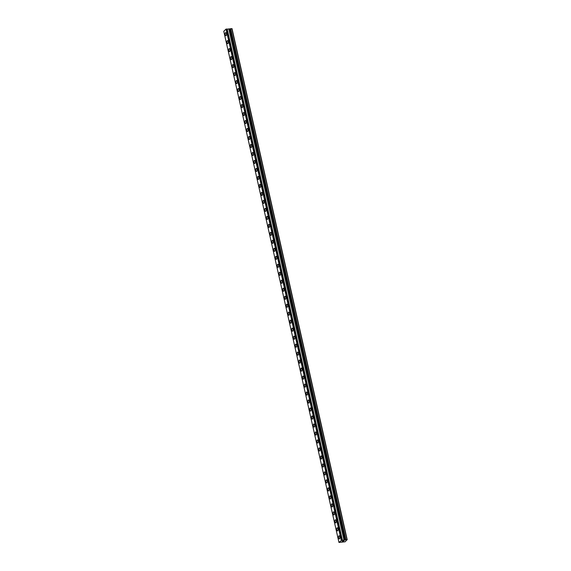 <?xml version="1.0" encoding="UTF-8"?>
<svg xmlns="http://www.w3.org/2000/svg" width="571" height="571" viewBox="0 0 571 571"><rect width="100%" height="100%" fill="white"/><g stroke="black" fill="none" stroke-linecap="round" stroke-linejoin="round"><path stroke-width="0.86" d="M225.945 35.73A1.563 0.642 85 0 1 225.245 34.71A1.563 0.642 85 0 1 225.673 32.611A1.563 0.642 85 0 1 226.38 33.632A1.563 0.642 85 0 1 225.945 35.73A1.563 0.642 85 0 1 225.245 34.71A1.563 0.642 85 0 1 225.673 32.611M227.75 43.717A1.563 0.642 85 0 1 227.044 42.697A1.563 0.642 85 0 1 227.472 40.598A1.563 0.642 85 0 1 228.179 41.619A1.563 0.642 85 0 1 227.743 43.717A1.563 0.642 85 0 1 227.044 42.697A1.563 0.642 85 0 1 227.472 40.598M229.549 51.704A1.563 0.642 85 0 1 228.843 50.683A1.563 0.642 85 0 1 229.271 48.585A1.563 0.642 85 0 1 229.977 49.606A1.563 0.642 85 0 1 229.549 51.704A1.563 0.642 85 0 1 228.843 50.683A1.563 0.642 85 0 1 229.278 48.585M231.348 59.691A1.563 0.642 85 0 1 230.648 58.67A1.563 0.642 85 0 1 231.077 56.572A1.563 0.642 85 0 1 231.776 57.592A1.563 0.642 85 0 1 231.348 59.691A1.563 0.642 85 0 1 230.641 58.67A1.563 0.642 85 0 1 231.077 56.572M233.146 67.678A1.563 0.642 85 0 1 232.447 66.657A1.563 0.642 85 0 1 232.875 64.559A1.563 0.642 85 0 1 233.575 65.579A1.563 0.642 85 0 1 233.146 67.678A1.563 0.642 85 0 1 232.44 66.657A1.563 0.642 85 0 1 232.875 64.559M234.945 75.665A1.563 0.642 85 0 1 234.246 74.644A1.563 0.642 85 0 1 234.674 72.546A1.563 0.642 85 0 1 235.38 73.566A1.563 0.642 85 0 1 234.945 75.665A1.563 0.642 85 0 1 234.246 74.644A1.563 0.642 85 0 1 234.674 72.546M236.751 83.651A1.563 0.642 85 0 1 236.044 82.631A1.563 0.642 85 0 1 236.473 80.532A1.563 0.642 85 0 1 237.179 81.553A1.563 0.642 85 0 1 236.744 83.651A1.563 0.642 85 0 1 236.044 82.631A1.563 0.642 85 0 1 236.473 80.532M238.55 91.638A1.563 0.642 85 0 1 237.843 90.618A1.563 0.642 85 0 1 238.271 88.519A1.563 0.642 85 0 1 238.978 89.54A1.563 0.642 85 0 1 238.542 91.638A1.563 0.642 85 0 1 237.843 90.618A1.563 0.642 85 0 1 238.271 88.519M240.348 99.625A1.563 0.642 85 0 1 239.642 98.605A1.563 0.642 85 0 1 240.077 96.506A1.563 0.642 85 0 1 240.776 97.527A1.563 0.642 85 0 1 240.348 99.625A1.563 0.642 85 0 1 239.642 98.605A1.563 0.642 85 0 1 240.07 96.506M242.147 107.612A1.563 0.642 85 0 1 241.447 106.591A1.563 0.642 85 0 1 241.876 104.493A1.563 0.642 85 0 1 242.575 105.514A1.563 0.642 85 0 1 242.147 107.612A1.563 0.642 85 0 1 241.44 106.591A1.563 0.642 85 0 1 241.876 104.493M243.945 115.599A1.563 0.642 85 0 1 243.246 114.578A1.563 0.642 85 0 1 243.674 112.48A1.563 0.642 85 0 1 244.374 113.501A1.563 0.642 85 0 1 243.945 115.599A1.563 0.642 85 0 1 243.239 114.578A1.563 0.642 85 0 1 243.674 112.48M245.744 123.586A1.563 0.642 85 0 1 245.045 122.565A1.563 0.642 85 0 1 245.473 120.467A1.563 0.642 85 0 1 246.18 121.487A1.563 0.642 85 0 1 245.744 123.586A1.563 0.642 85 0 1 245.045 122.565A1.563 0.642 85 0 1 245.473 120.467M247.55 131.573A1.563 0.642 85 0 1 246.843 130.552A1.563 0.642 85 0 1 247.272 128.454A1.563 0.642 85 0 1 247.978 129.474A1.563 0.642 85 0 1 247.543 131.573A1.563 0.642 85 0 1 246.843 130.552A1.563 0.642 85 0 1 247.272 128.454M249.349 139.56A1.563 0.642 85 0 1 248.642 138.539A1.563 0.642 85 0 1 249.077 136.44A1.563 0.642 85 0 1 249.777 137.461A1.563 0.642 85 0 1 249.349 139.56A1.563 0.642 85 0 1 248.642 138.539A1.563 0.642 85 0 1 249.07 136.44M251.147 147.546A1.563 0.642 85 0 1 250.448 146.526A1.563 0.642 85 0 1 250.876 144.427A1.563 0.642 85 0 1 251.575 145.448A1.563 0.642 85 0 1 251.147 147.546A1.563 0.642 85 0 1 250.441 146.526A1.563 0.642 85 0 1 250.876 144.427M252.946 155.533A1.563 0.642 85 0 1 252.246 154.513A1.563 0.642 85 0 1 252.675 152.414A1.563 0.642 85 0 1 253.374 153.435A1.563 0.642 85 0 1 252.946 155.533A1.563 0.642 85 0 1 252.239 154.513A1.563 0.642 85 0 1 252.675 152.414M254.745 163.52A1.563 0.642 85 0 1 254.045 162.499A1.563 0.642 85 0 1 254.473 160.401A1.563 0.642 85 0 1 255.173 161.422A1.563 0.642 85 0 1 254.745 163.52A1.563 0.642 85 0 1 254.038 162.499A1.563 0.642 85 0 1 254.473 160.401M256.543 171.507A1.563 0.642 85 0 1 255.844 170.486A1.563 0.642 85 0 1 256.272 168.388A1.563 0.642 85 0 1 256.979 169.409A1.563 0.642 85 0 1 256.543 171.507A1.563 0.642 85 0 1 255.844 170.486A1.563 0.642 85 0 1 256.272 168.388M258.349 179.494A1.563 0.642 85 0 1 257.642 178.473A1.563 0.642 85 0 1 258.071 176.375A1.563 0.642 85 0 1 258.777 177.395A1.563 0.642 85 0 1 258.342 179.494A1.563 0.642 85 0 1 257.642 178.473A1.563 0.642 85 0 1 258.071 176.375M260.148 187.481A1.563 0.642 85 0 1 259.441 186.46A1.563 0.642 85 0 1 259.876 184.362A1.563 0.642 85 0 1 260.576 185.382A1.563 0.642 85 0 1 260.148 187.481A1.563 0.642 85 0 1 259.441 186.46A1.563 0.642 85 0 1 259.869 184.362M261.946 195.468A1.563 0.642 85 0 1 261.247 194.447A1.563 0.642 85 0 1 261.675 192.348A1.563 0.642 85 0 1 262.375 193.369A1.563 0.642 85 0 1 261.946 195.468A1.563 0.642 85 0 1 261.24 194.447A1.563 0.642 85 0 1 261.675 192.348M263.745 203.454A1.563 0.642 85 0 1 263.045 202.434A1.563 0.642 85 0 1 263.474 200.335A1.563 0.642 85 0 1 264.173 201.356A1.563 0.642 85 0 1 263.745 203.454A1.563 0.642 85 0 1 263.038 202.434A1.563 0.642 85 0 1 263.474 200.335M265.544 211.441A1.563 0.642 85 0 1 264.844 210.421A1.563 0.642 85 0 1 265.272 208.322A1.563 0.642 85 0 1 265.972 209.343A1.563 0.642 85 0 1 265.544 211.441A1.563 0.642 85 0 1 264.844 210.421A1.563 0.642 85 0 1 265.272 208.322M267.342 219.428A1.563 0.642 85 0 1 266.643 218.407A1.563 0.642 85 0 1 267.071 216.309A1.563 0.642 85 0 1 267.778 217.33A1.563 0.642 85 0 1 267.342 219.428A1.563 0.642 85 0 1 266.643 218.407A1.563 0.642 85 0 1 267.071 216.309M269.148 227.415A1.563 0.642 85 0 1 268.441 226.394A1.563 0.642 85 0 1 268.87 224.296A1.563 0.642 85 0 1 269.576 225.317A1.563 0.642 85 0 1 269.141 227.415A1.563 0.642 85 0 1 268.441 226.394A1.563 0.642 85 0 1 268.87 224.296M270.947 235.402A1.563 0.642 85 0 1 270.24 234.381A1.563 0.642 85 0 1 270.668 232.283A1.563 0.642 85 0 1 271.375 233.303A1.563 0.642 85 0 1 270.947 235.402A1.563 0.642 85 0 1 270.24 234.381A1.563 0.642 85 0 1 270.675 232.283M272.745 243.389A1.563 0.642 85 0 1 272.046 242.368A1.563 0.642 85 0 1 272.474 240.27A1.563 0.642 85 0 1 273.174 241.283A1.563 0.642 85 0 1 272.745 243.389A1.563 0.642 85 0 1 272.039 242.368A1.563 0.642 85 0 1 272.474 240.27M274.544 251.376A1.563 0.642 85 0 1 273.844 250.355A1.563 0.642 85 0 1 274.273 248.257A1.563 0.642 85 0 1 274.972 249.27A1.563 0.642 85 0 1 274.544 251.376A1.563 0.642 85 0 1 273.837 250.355A1.563 0.642 85 0 1 274.273 248.257M276.343 259.362A1.563 0.642 85 0 1 275.643 258.342A1.563 0.642 85 0 1 276.071 256.243A1.563 0.642 85 0 1 276.771 257.257A1.563 0.642 85 0 1 276.343 259.362A1.563 0.642 85 0 1 275.643 258.342A1.563 0.642 85 0 1 276.071 256.243M278.141 267.349A1.563 0.642 85 0 1 277.442 266.329A1.563 0.642 85 0 1 277.87 264.23A1.563 0.642 85 0 1 278.577 265.244A1.563 0.642 85 0 1 278.141 267.349A1.563 0.642 85 0 1 277.442 266.329A1.563 0.642 85 0 1 277.87 264.23M279.947 275.336A1.563 0.642 85 0 1 279.24 274.316A1.563 0.642 85 0 1 279.669 272.217A1.563 0.642 85 0 1 280.375 273.231A1.563 0.642 85 0 1 279.94 275.336A1.563 0.642 85 0 1 279.24 274.316A1.563 0.642 85 0 1 279.669 272.217M281.746 283.323A1.563 0.642 85 0 1 281.039 282.302A1.563 0.642 85 0 1 281.474 280.204A1.563 0.642 85 0 1 282.174 281.217A1.563 0.642 85 0 1 281.746 283.323A1.563 0.642 85 0 1 281.039 282.302A1.563 0.642 85 0 1 281.467 280.204M283.544 291.31A1.563 0.642 85 0 1 282.845 290.289A1.563 0.642 85 0 1 283.273 288.191A1.563 0.642 85 0 1 283.973 289.204A1.563 0.642 85 0 1 283.544 291.31A1.563 0.642 85 0 1 282.838 290.289A1.563 0.642 85 0 1 283.273 288.191M285.343 299.297A1.563 0.642 85 0 1 284.644 298.276A1.563 0.642 85 0 1 285.072 296.178A1.563 0.642 85 0 1 285.771 297.191A1.563 0.642 85 0 1 285.343 299.297A1.563 0.642 85 0 1 284.636 298.276A1.563 0.642 85 0 1 285.072 296.178M287.142 307.284A1.563 0.642 85 0 1 286.442 306.263A1.563 0.642 85 0 1 286.87 304.165A1.563 0.642 85 0 1 287.577 305.178A1.563 0.642 85 0 1 287.142 307.284A1.563 0.642 85 0 1 286.442 306.263A1.563 0.642 85 0 1 286.87 304.165M288.947 315.271A1.563 0.642 85 0 1 288.241 314.25A1.563 0.642 85 0 1 288.669 312.144A1.563 0.642 85 0 1 289.376 313.165A1.563 0.642 85 0 1 288.94 315.271A1.563 0.642 85 0 1 288.241 314.25A1.563 0.642 85 0 1 288.669 312.144M290.746 323.257A1.563 0.642 85 0 1 290.039 322.237A1.563 0.642 85 0 1 290.468 320.131A1.563 0.642 85 0 1 291.174 321.152A1.563 0.642 85 0 1 290.746 323.257A1.563 0.642 85 0 1 290.039 322.237A1.563 0.642 85 0 1 290.468 320.131M292.545 331.244A1.563 0.642 85 0 1 291.838 330.224A1.563 0.642 85 0 1 292.273 328.118A1.563 0.642 85 0 1 292.973 329.139A1.563 0.642 85 0 1 292.545 331.244A1.563 0.642 85 0 1 291.838 330.224A1.563 0.642 85 0 1 292.266 328.118M294.343 339.224A1.563 0.642 85 0 1 293.644 338.21A1.563 0.642 85 0 1 294.072 336.105A1.563 0.642 85 0 1 294.772 337.126A1.563 0.642 85 0 1 294.343 339.231A1.563 0.642 85 0 1 293.637 338.21A1.563 0.642 85 0 1 294.072 336.105M296.142 347.211A1.563 0.642 85 0 1 295.443 346.197A1.563 0.642 85 0 1 295.871 344.092A1.563 0.642 85 0 1 296.57 345.112A1.563 0.642 85 0 1 296.142 347.211A1.563 0.642 85 0 1 295.435 346.197A1.563 0.642 85 0 1 295.871 344.092M297.941 355.198A1.563 0.642 85 0 1 297.241 354.184A1.563 0.642 85 0 1 297.669 352.079A1.563 0.642 85 0 1 298.376 353.099A1.563 0.642 85 0 1 297.941 355.198A1.563 0.642 85 0 1 297.241 354.184A1.563 0.642 85 0 1 297.669 352.079M299.746 363.185A1.563 0.642 85 0 1 299.04 362.171A1.563 0.642 85 0 1 299.468 360.065A1.563 0.642 85 0 1 300.175 361.086A1.563 0.642 85 0 1 299.739 363.185A1.563 0.642 85 0 1 299.04 362.171A1.563 0.642 85 0 1 299.468 360.065M301.545 371.171A1.563 0.642 85 0 1 300.838 370.158A1.563 0.642 85 0 1 301.274 368.052A1.563 0.642 85 0 1 301.973 369.073A1.563 0.642 85 0 1 301.545 371.171A1.563 0.642 85 0 1 300.838 370.158A1.563 0.642 85 0 1 301.267 368.052M303.344 379.158A1.563 0.642 85 0 1 302.644 378.145A1.563 0.642 85 0 1 303.073 376.039A1.563 0.642 85 0 1 303.772 377.06A1.563 0.642 85 0 1 303.344 379.158A1.563 0.642 85 0 1 302.637 378.145A1.563 0.642 85 0 1 303.073 376.039M305.142 387.145A1.563 0.642 85 0 1 304.443 386.132A1.563 0.642 85 0 1 304.871 384.026A1.563 0.642 85 0 1 305.571 385.047A1.563 0.642 85 0 1 305.142 387.145A1.563 0.642 85 0 1 304.436 386.132A1.563 0.642 85 0 1 304.871 384.026M306.941 395.132A1.563 0.642 85 0 1 306.242 394.118A1.563 0.642 85 0 1 306.67 392.013A1.563 0.642 85 0 1 307.369 393.034A1.563 0.642 85 0 1 306.941 395.132A1.563 0.642 85 0 1 306.234 394.118A1.563 0.642 85 0 1 306.67 392.013M308.74 403.119A1.563 0.642 85 0 1 308.04 402.098A1.563 0.642 85 0 1 308.468 400A1.563 0.642 85 0 1 309.175 401.02A1.563 0.642 85 0 1 308.74 403.119A1.563 0.642 85 0 1 308.04 402.105A1.563 0.642 85 0 1 308.468 400M310.545 411.106A1.563 0.642 85 0 1 309.839 410.085A1.563 0.642 85 0 1 310.267 407.987A1.563 0.642 85 0 1 310.974 409.007A1.563 0.642 85 0 1 310.538 411.106A1.563 0.642 85 0 1 309.839 410.092A1.563 0.642 85 0 1 310.267 407.987M312.344 419.093A1.563 0.642 85 0 1 311.638 418.072A1.563 0.642 85 0 1 312.066 415.973A1.563 0.642 85 0 1 312.772 416.994A1.563 0.642 85 0 1 312.344 419.093A1.563 0.642 85 0 1 311.638 418.072A1.563 0.642 85 0 1 312.073 415.973M314.143 427.079A1.563 0.642 85 0 1 313.443 426.059A1.563 0.642 85 0 1 313.872 423.96A1.563 0.642 85 0 1 314.571 424.981A1.563 0.642 85 0 1 314.143 427.079A1.563 0.642 85 0 1 313.436 426.059A1.563 0.642 85 0 1 313.872 423.96M315.941 435.066A1.563 0.642 85 0 1 315.242 434.046A1.563 0.642 85 0 1 315.67 431.947A1.563 0.642 85 0 1 316.37 432.968A1.563 0.642 85 0 1 315.941 435.066A1.563 0.642 85 0 1 315.235 434.046A1.563 0.642 85 0 1 315.67 431.947M317.74 443.053A1.563 0.642 85 0 1 317.041 442.033A1.563 0.642 85 0 1 317.469 439.934A1.563 0.642 85 0 1 318.168 440.955A1.563 0.642 85 0 1 317.74 443.053A1.563 0.642 85 0 1 317.041 442.033A1.563 0.642 85 0 1 317.469 439.934M319.539 451.04A1.563 0.642 85 0 1 318.839 450.019A1.563 0.642 85 0 1 319.268 447.921A1.563 0.642 85 0 1 319.974 448.942A1.563 0.642 85 0 1 319.539 451.04A1.563 0.642 85 0 1 318.839 450.019A1.563 0.642 85 0 1 319.268 447.921M321.345 459.027A1.563 0.642 85 0 1 320.638 458.006A1.563 0.642 85 0 1 321.066 455.908A1.563 0.642 85 0 1 321.773 456.928A1.563 0.642 85 0 1 321.337 459.027A1.563 0.642 85 0 1 320.638 458.006A1.563 0.642 85 0 1 321.066 455.908M323.143 467.014A1.563 0.642 85 0 1 322.437 465.993A1.563 0.642 85 0 1 322.872 463.895A1.563 0.642 85 0 1 323.571 464.915A1.563 0.642 85 0 1 323.143 467.014A1.563 0.642 85 0 1 322.437 465.993A1.563 0.642 85 0 1 322.865 463.895M324.942 475.001A1.563 0.642 85 0 1 324.242 473.98A1.563 0.642 85 0 1 324.671 471.882A1.563 0.642 85 0 1 325.37 472.902A1.563 0.642 85 0 1 324.942 475.001A1.563 0.642 85 0 1 324.235 473.98A1.563 0.642 85 0 1 324.671 471.882M326.74 482.987A1.563 0.642 85 0 1 326.041 481.967A1.563 0.642 85 0 1 326.469 479.868A1.563 0.642 85 0 1 327.169 480.889A1.563 0.642 85 0 1 326.74 482.987A1.563 0.642 85 0 1 326.034 481.967A1.563 0.642 85 0 1 326.469 479.868M328.539 490.974A1.563 0.642 85 0 1 327.84 489.954A1.563 0.642 85 0 1 328.268 487.855A1.563 0.642 85 0 1 328.975 488.876A1.563 0.642 85 0 1 328.539 490.974A1.563 0.642 85 0 1 327.84 489.954A1.563 0.642 85 0 1 328.268 487.855M330.338 498.961A1.563 0.642 85 0 1 329.638 497.941A1.563 0.642 85 0 1 330.067 495.842A1.563 0.642 85 0 1 330.773 496.863A1.563 0.642 85 0 1 330.338 498.961A1.563 0.642 85 0 1 329.638 497.941A1.563 0.642 85 0 1 330.067 495.842M332.144 506.948A1.563 0.642 85 0 1 331.437 505.927A1.563 0.642 85 0 1 331.865 503.829A1.563 0.642 85 0 1 332.572 504.85A1.563 0.642 85 0 1 332.136 506.948A1.563 0.642 85 0 1 331.437 505.927A1.563 0.642 85 0 1 331.865 503.829M333.942 514.935A1.563 0.642 85 0 1 333.236 513.914A1.563 0.642 85 0 1 333.671 511.816A1.563 0.642 85 0 1 334.37 512.837A1.563 0.642 85 0 1 333.942 514.935A1.563 0.642 85 0 1 333.236 513.914A1.563 0.642 85 0 1 333.664 511.816M335.741 522.922A1.563 0.642 85 0 1 335.041 521.901A1.563 0.642 85 0 1 335.47 519.803A1.563 0.642 85 0 1 336.169 520.823A1.563 0.642 85 0 1 335.741 522.922A1.563 0.642 85 0 1 335.034 521.901A1.563 0.642 85 0 1 335.47 519.803M337.54 530.909A1.563 0.642 85 0 1 336.84 529.888A1.563 0.642 85 0 1 337.268 527.79A1.563 0.642 85 0 1 337.968 528.81A1.563 0.642 85 0 1 337.54 530.909A1.563 0.642 85 0 1 336.833 529.888A1.563 0.642 85 0 1 337.268 527.79M339.338 538.896A1.563 0.642 85 0 1 338.639 537.875A1.563 0.642 85 0 1 339.067 535.776A1.563 0.642 85 0 1 339.774 536.797A1.563 0.642 85 0 1 339.338 538.896A1.563 0.642 85 0 1 338.639 537.875A1.563 0.642 85 0 1 339.067 535.776M342.307 541.415L343 541.244M342.871 541.372L343.671 541.087L342.557 541.187M342.2 541.451L343.671 541.087M342.757 540.923L344.163 540.623L343 540.951M342.843 540.908L344.156 540.623M341.786 540.309L347.004 539.702L345.17 541.779L338.96 542.421L341.743 540.287M341.751 540.166L226.566 29.028L226.052 29.085L223.768 31.269L338.96 542.421M347.232 539.816L232.04 28.664L226.601 29.164M347.004 539.702L231.812 28.55M341.394 540.187L226.202 29.042M341.251 540.237L226.052 29.085M345.876 539.795L230.684 28.65M345.769 539.823L230.577 28.671M345.198 540.009L230.006 28.864M345.091 540.023L229.892 28.871L345.077 540.016M344.97 540.023L229.778 28.878M344.099 540.316L228.907 29.164M344.035 540.33L228.843 29.178M342.45 540.466L227.258 29.321M342.407 540.466L227.215 29.314M342.029 540.28L226.837 29.135M341.922 540.294L226.73 29.142M341.893 540.302L226.701 29.15M341.694 540.166L226.501 29.014M341.765 540.18L226.566 29.028"/></g></svg>
